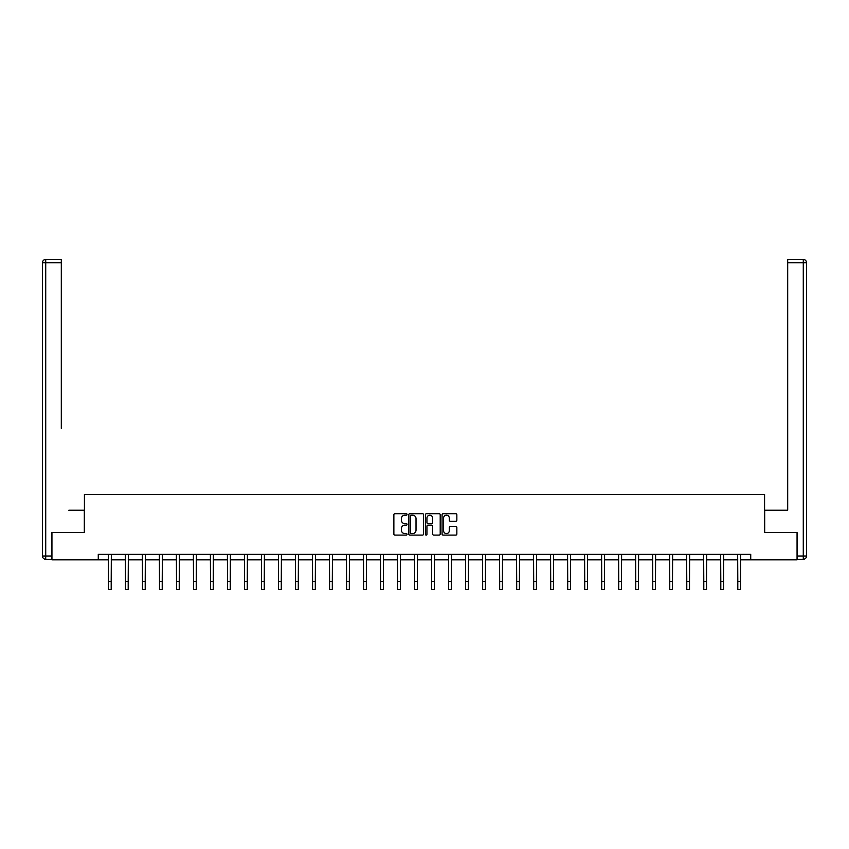 <?xml version="1.0" encoding="UTF-8"?>
<svg xmlns="http://www.w3.org/2000/svg" width="849" height="849" viewBox="0 0 849 849"><rect width="100%" height="100%" fill="white"/><g stroke="black" fill="none" stroke-linecap="round" stroke-linejoin="round"><path stroke-width="1.27" d="M407.053 514.441A0.753 0.753 0 0 0 406.31 513.687L394.934 513.687A1.072 1.072 0 0 0 393.862 514.759L393.862 534.021A1.072 1.072 0 0 0 394.934 535.093L406.31 535.093A0.753 0.753 0 0 0 407.053 534.339A0.753 0.753 0 0 0 406.31 533.596L404.835 533.596A3.428 3.428 0 0 1 401.407 530.169L401.407 528.566A3.428 3.428 0 0 1 404.835 525.138L406.31 525.138A0.753 0.753 0 0 0 407.053 524.395A0.753 0.753 0 0 0 406.31 523.642L404.835 523.642A3.428 3.428 0 0 1 401.407 520.214L401.407 518.612A3.428 3.428 0 0 1 404.835 515.184L406.31 515.184A0.753 0.753 0 0 0 407.053 514.441M455.775 521.233A1.072 1.072 0 0 0 456.847 520.161L456.847 514.759A1.072 1.072 0 0 0 455.775 513.687L443.146 513.687A1.072 1.072 0 0 0 442.074 514.759L442.074 534.021A1.072 1.072 0 0 0 443.146 535.093L455.775 535.093A1.072 1.072 0 0 0 456.847 534.021L456.847 527.494A1.072 1.072 0 0 0 455.775 526.422L450.373 526.422A1.072 1.072 0 0 0 449.301 527.494L449.301 530.731A2.865 2.865 0 0 1 446.436 533.596A2.865 2.865 0 0 1 443.581 530.731L443.581 518.049A2.865 2.865 0 0 1 446.436 515.184A2.865 2.865 0 0 1 449.301 518.049L449.301 520.161A1.072 1.072 0 0 0 450.373 521.233L455.775 521.233M61.308 259.444L45.719 259.444L61.308 259.444L54.336 259.444L61.308 259.444L61.308 262.712L45.719 262.712L45.719 556.01L51.609 556.01L51.609 532.567L84.422 532.567L84.422 494.405L764.578 494.405L764.578 532.567L797.062 532.567L797.062 559.831L750.728 559.831L750.728 554.376L98.272 554.376L98.272 559.831L108.47 559.831M51.938 532.567L51.938 559.831L98.272 559.831M423.566 514.759A1.072 1.072 0 0 0 422.494 513.687L409.865 513.687A1.072 1.072 0 0 0 408.793 514.759L408.793 534.021A1.072 1.072 0 0 0 409.865 535.093L422.494 535.093A1.072 1.072 0 0 0 423.566 534.021L423.566 514.759M426.506 513.687L439.135 513.687A1.072 1.072 0 0 1 440.207 514.759L440.207 534.021A1.072 1.072 0 0 1 439.135 535.093L433.733 535.093A1.072 1.072 0 0 1 432.661 534.021L432.661 526.21A1.072 1.072 0 0 0 431.589 525.138L428.002 525.138A1.072 1.072 0 0 0 426.93 526.21L426.93 534.339A0.753 0.753 0 0 1 426.187 535.093A0.753 0.753 0 0 1 425.434 534.339L425.434 514.759A1.072 1.072 0 0 1 426.506 513.687M111.198 559.831L125.482 559.831M128.199 559.831L142.483 559.831M145.211 559.831L159.495 559.831M162.223 559.831L176.507 559.831M179.235 559.831L193.519 559.831M196.236 559.831L210.52 559.831M213.248 559.831L227.532 559.831M230.259 559.831L244.544 559.831M247.271 559.831L261.556 559.831M264.272 559.831L278.557 559.831M281.284 559.831L295.569 559.831M298.296 559.831L312.581 559.831M315.308 559.831L329.592 559.831M332.309 559.831L346.594 559.831M349.321 559.831L363.605 559.831M366.333 559.831L380.617 559.831M383.345 559.831L397.619 559.831M400.346 559.831L414.63 559.831M417.358 559.831L431.642 559.831M434.37 559.831L448.654 559.831M451.381 559.831L465.655 559.831M468.383 559.831L482.667 559.831M485.395 559.831L499.679 559.831M502.406 559.831L516.691 559.831M519.408 559.831L533.692 559.831M536.419 559.831L550.704 559.831M553.431 559.831L567.716 559.831M570.443 559.831L584.728 559.831M587.444 559.831L601.729 559.831M604.456 559.831L618.741 559.831M621.468 559.831L635.752 559.831M638.48 559.831L652.764 559.831M655.481 559.831L669.765 559.831M672.493 559.831L686.777 559.831M689.505 559.831L703.789 559.831M706.517 559.831L720.801 559.831M723.518 559.831L737.802 559.831M740.53 559.831L750.728 559.831M411.043 515.184A0.753 0.753 0 0 0 410.29 515.937L410.29 532.843A0.753 0.753 0 0 0 411.043 533.596L412.593 533.596A3.428 3.428 0 0 0 416.021 530.169L416.021 518.612A3.428 3.428 0 0 0 412.593 515.184L411.043 515.184M432.661 518.102A2.865 2.865 0 0 0 429.796 515.237A2.865 2.865 0 0 0 426.93 518.102L426.93 522.57A1.072 1.072 0 0 0 428.002 523.642L431.589 523.642A1.072 1.072 0 0 0 432.661 522.57L432.661 518.102M108.332 554.376L108.47 581.385L111.198 581.385L111.336 554.376M108.47 581.385L108.47 589.556L111.198 589.556L111.198 581.385M84.316 532.567L84.316 510.217L68.833 510.217M61.308 262.712L61.308 428.437M42.45 556.01L45.719 556.01L45.719 559.279L51.609 559.279L45.719 559.279A3.269 3.269 0 0 1 42.45 556.01L42.45 262.712A3.269 3.269 0 0 1 45.719 259.444A3.269 3.269 0 0 0 42.45 262.712A3.269 3.269 0 0 1 45.719 259.444A3.269 3.269 0 0 0 42.45 262.712L45.719 262.712L45.719 259.444M51.609 556.01L51.609 559.279M780.167 510.217L787.692 510.217L787.692 259.444L803.281 259.444L787.692 259.444M764.684 532.567L764.684 510.217L787.692 510.217L787.692 428.437M797.391 556.01L803.281 556.01L803.281 559.279A3.269 3.269 0 0 0 806.55 556.01L806.55 262.712L806.55 556.01A3.269 3.269 0 0 1 803.281 559.279L797.391 559.279L797.062 532.567M803.281 259.444A3.269 3.269 0 0 1 806.55 262.712A3.269 3.269 0 0 0 803.281 259.444L803.281 262.712L787.692 262.712M125.344 554.376L125.482 581.385L128.199 581.385L128.348 554.376M125.482 581.385L125.482 589.556L128.199 589.556L128.199 581.385M142.345 554.376L142.483 581.385L145.211 581.385L145.349 554.376M142.483 581.385L142.483 589.556L145.211 589.556L145.211 581.385M159.357 554.376L159.495 581.385L162.223 581.385L162.361 554.376M159.495 581.385L159.495 589.556L162.223 589.556L162.223 581.385M176.369 554.376L176.507 581.385L179.235 581.385L179.372 554.376M176.507 581.385L176.507 589.556L179.235 589.556L179.235 581.385M193.381 554.376L193.519 581.385L196.236 581.385L196.374 554.376M193.519 581.385L193.519 589.556L196.236 589.556L196.236 581.385M210.382 554.376L210.52 581.385L213.248 581.385L213.386 554.376M210.52 581.385L210.52 589.556L213.248 589.556L213.248 581.385M227.394 554.376L227.532 581.385L230.259 581.385L230.397 554.376M227.532 581.385L227.532 589.556L230.259 589.556L230.259 581.385M244.406 554.376L244.544 581.385L247.271 581.385L247.409 554.376M244.544 581.385L244.544 589.556L247.271 589.556L247.271 581.385M261.418 554.376L261.556 581.385L264.272 581.385L264.41 554.376M261.556 581.385L261.556 589.556L264.272 589.556L264.272 581.385M278.419 554.376L278.557 581.385L281.284 581.385L281.422 554.376M278.557 581.385L278.557 589.556L281.284 589.556L281.284 581.385M295.431 554.376L295.569 581.385L298.296 581.385L298.434 554.376M295.569 581.385L295.569 589.556L298.296 589.556L298.296 581.385M312.443 554.376L312.581 581.385L315.308 581.385L315.446 554.376M312.581 581.385L312.581 589.556L315.308 589.556L315.308 581.385M329.444 554.376L329.592 581.385L332.309 581.385L332.447 554.376M329.592 581.385L329.592 589.556L332.309 589.556L332.309 581.385M346.456 554.376L346.594 581.385L349.321 581.385L349.459 554.376M346.594 581.385L346.594 589.556L349.321 589.556L349.321 581.385M363.468 554.376L363.605 581.385L366.333 581.385L366.471 554.376M363.605 581.385L363.605 589.556L366.333 589.556L366.333 581.385M380.479 554.376L380.617 581.385L383.345 581.385L383.483 554.376M380.617 581.385L380.617 589.556L383.345 589.556L383.345 581.385M397.481 554.376L397.619 581.385L400.346 581.385L400.484 554.376M397.619 581.385L397.619 589.556L400.346 589.556L400.346 581.385M414.492 554.376L414.63 581.385L417.358 581.385L417.496 554.376M414.63 581.385L414.63 589.556L417.358 589.556L417.358 581.385M431.504 554.376L431.642 581.385L434.37 581.385L434.508 554.376M431.642 581.385L431.642 589.556L434.37 589.556L434.37 581.385M448.516 554.376L448.654 581.385L451.381 581.385L451.519 554.376M448.654 581.385L448.654 589.556L451.381 589.556L451.381 581.385M465.517 554.376L465.655 581.385L468.383 581.385L468.521 554.376M465.655 581.385L465.655 589.556L468.383 589.556L468.383 581.385M482.529 554.376L482.667 581.385L485.395 581.385L485.532 554.376M482.667 581.385L482.667 589.556L485.395 589.556L485.395 581.385M499.541 554.376L499.679 581.385L502.406 581.385L502.544 554.376M499.679 581.385L499.679 589.556L502.406 589.556L502.406 581.385M516.553 554.376L516.691 581.385L519.408 581.385L519.556 554.376M516.691 581.385L516.691 589.556L519.408 589.556L519.408 581.385M533.554 554.376L533.692 581.385L536.419 581.385L536.557 554.376M533.692 581.385L533.692 589.556L536.419 589.556L536.419 581.385M550.566 554.376L550.704 581.385L553.431 581.385L553.569 554.376M550.704 581.385L550.704 589.556L553.431 589.556L553.431 581.385M567.578 554.376L567.716 581.385L570.443 581.385L570.581 554.376M567.716 581.385L567.716 589.556L570.443 589.556L570.443 581.385M584.59 554.376L584.728 581.385L587.444 581.385L587.582 554.376M584.728 581.385L584.728 589.556L587.444 589.556L587.444 581.385M601.591 554.376L601.729 581.385L604.456 581.385L604.594 554.376M601.729 581.385L601.729 589.556L604.456 589.556L604.456 581.385M618.603 554.376L618.741 581.385L621.468 581.385L621.606 554.376M618.741 581.385L618.741 589.556L621.468 589.556L621.468 581.385M635.614 554.376L635.752 581.385L638.48 581.385L638.618 554.376M635.752 581.385L635.752 589.556L638.48 589.556L638.48 581.385M652.626 554.376L652.764 581.385L655.481 581.385L655.619 554.376M652.764 581.385L652.764 589.556L655.481 589.556L655.481 581.385M669.628 554.376L669.765 581.385L672.493 581.385L672.631 554.376M669.765 581.385L669.765 589.556L672.493 589.556L672.493 581.385M686.639 554.376L686.777 581.385L689.505 581.385L689.643 554.376M686.777 581.385L686.777 589.556L689.505 589.556L689.505 581.385M703.651 554.376L703.789 581.385L706.517 581.385L706.655 554.376M703.789 581.385L703.789 589.556L706.517 589.556L706.517 581.385M720.652 554.376L720.801 581.385L723.518 581.385L723.656 554.376M720.801 581.385L720.801 589.556L723.518 589.556L723.518 581.385M737.664 554.376L737.802 581.385L740.53 581.385L740.668 554.376M737.802 581.385L737.802 589.556L740.53 589.556L740.53 581.385M806.55 556.01L803.281 556.01L803.281 262.712L806.55 262.712"/></g></svg>
